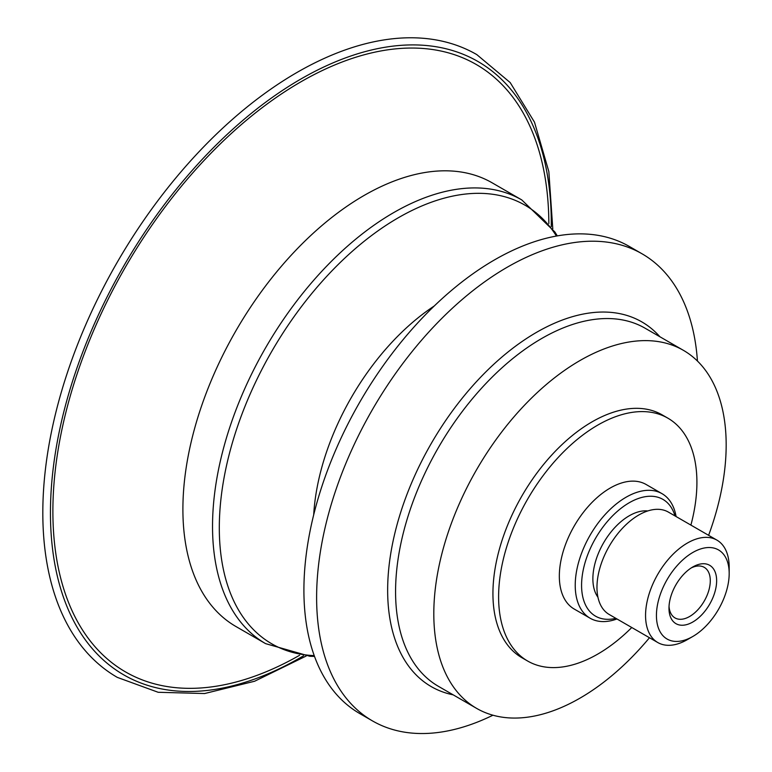 <?xml version="1.0" encoding="UTF-8"?>
<svg xmlns="http://www.w3.org/2000/svg" width="772" height="772" viewBox="0 0 772 772"><rect width="100%" height="100%" fill="white"/><g stroke="black" fill="none" stroke-linecap="round" stroke-linejoin="round"><path stroke-width="1.16" d="M668.977 608.239A33.707 19.464 120 0 0 692.812 622A33.707 19.464 120 0 0 716.638 580.718A33.707 19.464 120 0 0 692.812 566.957A33.707 19.464 120 0 0 668.977 608.239M691.162 567.97A29.211 16.868 -60 0 1 704.238 567.343A29.211 16.868 -60 0 1 710.288 580.718A29.211 16.868 -60 0 1 697.531 610.112A29.211 16.868 -60 0 1 675.027 617.938A29.211 16.868 -60 0 1 669.034 606.309M656.432 615.477A51.434 29.693 -60 0 1 692.812 552.482A51.434 29.693 -60 0 1 729.183 573.48A51.434 29.693 -60 0 1 692.812 636.475A51.434 29.693 -60 0 1 656.432 615.477M306.166 656.036L254.606 681.242L204.619 693.536L158.173 692.281L117.286 677.372A359.54 207.581 -60 0 1 42.817 512.772A359.54 207.581 -60 0 1 297.056 72.423A359.54 207.581 -60 0 1 476.826 54.619L510.196 82.575L534.494 122.169L548.844 171.606L552.791 228.859M692.812 636.475L687.369 639.621A59.135 34.142 -60 0 1 657.802 642.545A59.135 34.142 -60 0 1 645.556 615.477A59.135 34.142 -60 0 1 671.37 555.965A59.135 34.142 -60 0 1 716.937 540.13A59.135 34.142 -60 0 1 729.183 567.198L729.183 573.48M657.802 642.545L609.214 614.493A59.135 34.142 -60 0 1 596.968 587.424A59.135 34.142 -60 0 1 622.782 527.923A59.135 34.142 -60 0 1 668.349 512.077L716.937 540.13M597.953 597.248A51.434 29.693 -60 0 1 592.877 578.778A51.434 29.693 -60 0 1 611.231 531.696A51.434 29.693 -60 0 1 647.776 510.948M615.873 618.333A67.415 38.918 -60 0 1 581.577 585.301A67.415 38.918 -60 0 1 622.493 507.194A67.415 38.918 -60 0 1 674.998 515.918M616.963 618.97A71.912 41.514 -60 0 1 590.117 618.218A71.912 41.514 -60 0 1 575.227 585.301A71.912 41.514 -60 0 1 606.609 512.936A71.912 41.514 -60 0 1 662.029 493.675A71.912 41.514 -60 0 1 676.098 516.545M590.117 618.218L574.223 609.05A71.912 41.514 -60 0 1 559.333 576.134A71.912 41.514 -60 0 1 590.725 503.759A71.912 41.514 -60 0 1 646.135 484.498L662.029 493.675M631.766 627.511A140.224 80.954 -60 0 1 527.652 661.035A140.224 80.954 -60 0 1 498.606 596.843A140.224 80.954 -60 0 1 559.816 455.731A140.224 80.954 -60 0 1 667.867 418.163A140.224 80.954 -60 0 1 696.913 482.355A140.224 80.954 -60 0 1 690.901 525.095M527.652 661.035L521.978 657.763A140.224 80.954 -60 0 1 492.932 593.572A140.224 80.954 -60 0 1 554.142 452.46A140.224 80.954 -60 0 1 662.193 414.892L667.867 418.163M649.474 637.74A206.742 119.361 -60 0 1 476.623 708.387A206.742 119.361 -60 0 1 433.806 613.74A206.742 119.361 -60 0 1 524.043 405.686A206.742 119.361 -60 0 1 683.355 350.305A206.742 119.361 -60 0 1 726.172 444.942A206.742 119.361 -60 0 1 708.609 535.324M492.941 715.21A269.66 155.683 -60 0 1 372.471 720.903A269.66 155.683 -60 0 1 316.617 597.46A269.66 155.683 -60 0 1 434.327 326.083A269.66 155.683 -60 0 1 642.121 253.843A269.66 155.683 -60 0 1 697.434 361.016M372.471 720.903L359.752 713.569A269.66 155.683 -60 0 1 303.907 590.117A269.66 155.683 -60 0 1 421.608 318.749A269.66 155.683 -60 0 1 629.412 246.5L642.121 253.843M521.766 199.919A256.179 147.906 -60 0 0 393.681 212.609A256.179 147.906 -60 0 0 212.532 526.359A256.179 147.906 -60 0 0 265.587 643.636L235.952 626.526A256.179 147.906 -60 0 1 182.896 509.25A256.179 147.906 -60 0 1 294.721 251.44A256.179 147.906 -60 0 1 492.131 182.81L521.766 199.919L554.885 231.996L557.297 235.904M299.594 655.283A350.71 202.486 -60 0 1 52.882 511.373A350.71 202.486 -60 0 1 300.231 82.208A350.71 202.486 -60 0 1 548.853 223.542M476.623 708.387L438.39 686.308A206.742 119.361 -60 0 1 395.573 591.67A206.742 119.361 -60 0 1 541.761 338.464A206.742 119.361 -60 0 1 645.122 328.225L683.355 350.305M453.183 694.848A210.573 121.571 -60 0 1 387.65 590.223A210.573 121.571 -60 0 1 536.55 332.336A210.573 121.571 -60 0 1 659.915 336.766M313.693 514.827A183.611 106.005 -60 0 1 434.269 305.982M314.214 655.592A253.235 146.207 -60 0 1 219.306 527.874A253.235 146.207 -60 0 1 398.381 217.723A253.235 146.207 -60 0 1 556.429 236.049M303.57 655.785A354.155 204.474 -60 0 1 50.45 512.772A354.155 204.474 -60 0 1 300.868 79.034A354.155 204.474 -60 0 1 551.276 226.736M265.587 643.636L309.929 656.277L314.513 656.412"/></g></svg>
